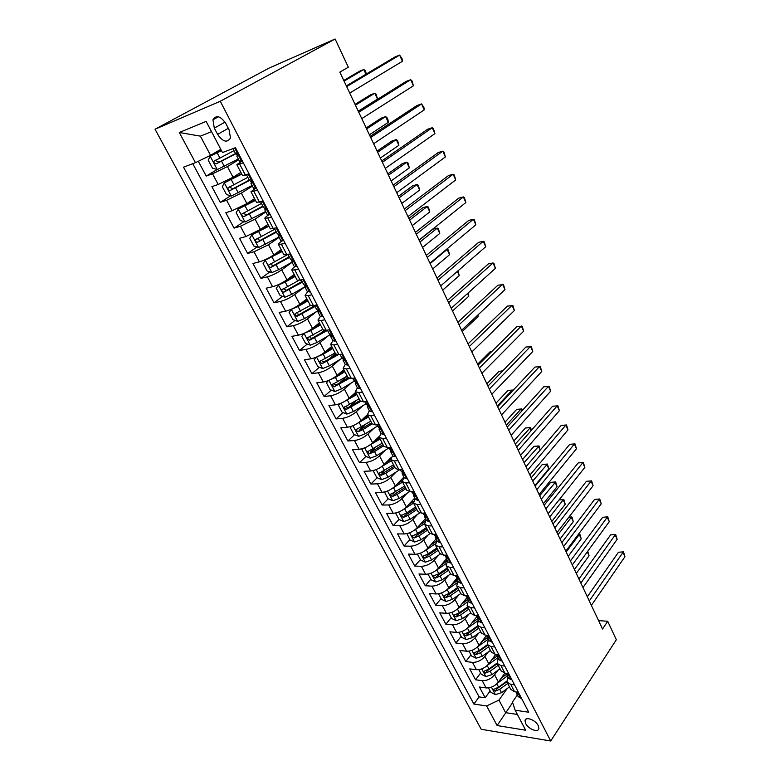 <?xml version="1.0" encoding="UTF-8"?>
<svg xmlns="http://www.w3.org/2000/svg" width="780" height="780" viewBox="0 0 780 780"><rect width="100%" height="100%" fill="white"/><g stroke="black" fill="none" stroke-linecap="round" stroke-linejoin="round"><path stroke-width="1.17" d="M538.2 725.575C535.519 719.881 525.242 716.137 525.028 720.72L525.71 723.596C528.392 729.232 538.629 733.015 538.873 728.403L538.2 725.575M155.035 129.217L481.202 729.28L550.709 741L220.282 101.263L155.035 129.217L269.061 68.094L335.117 39L220.282 101.263M198.325 161.284L206.232 176.075L217.191 169.504M240.874 172.419L233.035 177.245L218.195 184.47L211.887 186.644L220.282 202.342L230.656 195.799M254.553 198.617L246.88 203.58L232.167 210.727L225.829 212.716L234.068 228.13L243.935 221.618M267.988 224.347L260.471 229.437L245.895 236.516L239.518 238.319L247.621 253.471L257 246.977M281.18 249.619L273.819 254.836C268.944 258.102 264.127 260.432 259.369 261.846L252.964 263.474L260.92 278.353L269.88 271.889M294.148 274.453L286.942 279.786C282.145 283.111 277.378 285.421 272.61 286.728L266.185 288.19L273.994 302.806L282.555 296.371M306.881 298.847L299.822 304.307C295.123 307.681 290.384 309.972 285.616 311.181L279.162 312.468L286.845 326.84L295.035 320.414M311.376 307.603L314.106 305.468M319.4 322.822L312.488 328.39C307.866 331.822 303.176 334.094 298.399 335.195L291.925 336.336L299.471 350.454L307.32 344.058M320.112 333.625L324.051 330.408M331.705 346.388L324.928 352.063C320.395 355.553 315.744 357.796 310.957 358.8L304.463 359.785L311.883 373.669L319.41 367.292M329.345 358.878L335.507 353.662M343.805 369.554L337.155 375.326C332.709 378.865 328.087 381.098 323.31 382.005L316.787 382.844L324.09 396.494L331.325 390.136M338.91 383.468L347.236 376.145M355.69 392.33L349.186 398.2C344.809 401.788 340.236 403.991 335.449 404.82L328.906 405.512L336.082 418.928L343.044 412.591M348.952 407.209L356.265 400.549M367.39 414.726L361.003 420.693C356.714 424.33 352.17 426.514 347.383 427.245L340.831 427.801L347.88 440.993L354.578 434.684M359.736 429.819L365.235 424.642M379.08 436.566L372.625 442.806C368.413 446.482 363.909 448.646 359.112 449.299L352.55 449.719L359.482 462.696L365.947 456.407M370.783 451.678L374.41 448.149M391.053 457.558L384.062 464.558C379.918 468.283 375.453 470.418 370.656 470.993L364.075 471.276L370.9 484.048L377.13 477.769M381.79 473.07L383.799 471.061M403.884 477.077L395.304 485.95C391.238 489.713 386.802 491.839 382.005 492.326L375.414 492.492L382.132 505.05L388.148 498.79M392.691 494.062L393.656 493.058M414.784 498.01L406.37 507C402.363 510.793 397.966 512.899 393.178 513.318L386.568 513.357L393.178 525.72L399.029 519.441M425.5 518.612L417.251 527.709C413.322 531.541 408.954 533.627 404.167 533.968L397.546 533.89L404.05 546.049L409.793 539.701M436.059 538.883L427.966 548.077C424.096 551.947 419.767 554.024 414.979 554.288L408.359 554.092L414.755 566.066L420.381 559.65M446.443 558.841L438.506 568.133C434.704 572.033 430.404 574.09 425.617 574.285L418.987 573.983L425.285 585.76L430.813 579.286M447.34 567.879L438.828 573.709L433.729 575.864M445.419 562.136L447.125 560.147M456.671 578.477L448.88 587.867C445.136 591.806 440.875 593.843 436.088 593.97L429.458 593.56L435.659 605.163L441.08 598.611M454.116 582.875L457.09 579.286M466.772 597.773L459.089 607.298C455.413 611.267 451.181 613.285 446.404 613.343L439.764 612.826L445.868 624.254L451.191 617.653M462.813 603.223L466.908 598.143L468.507 598.855L465.68 595.793M476.931 616.502L469.151 626.428C465.523 630.425 461.331 632.424 456.553 632.424L449.904 631.81L455.92 643.051L461.136 636.392M486.535 635.447L479.047 645.255C475.488 649.282 471.315 651.261 466.547 651.202L459.898 650.491L465.816 661.567L470.944 654.849M495.836 654.332L488.797 663.8C485.296 667.856 481.153 669.825 476.385 669.698L469.735 668.889L475.566 679.799L480.597 673.033M285.226 243.487L278.509 244.501C278.323 243.896 279.337 242.804 281.551 241.234L281.58 241.215M271.518 217.103L264.878 218.39C264.732 217.854 265.785 216.82 268.047 215.29L268.466 215.007M257.546 190.222L250.994 191.782L256.21 187.649M335.117 39L348.328 67.226L339.836 72.121L602.53 629.021L607.688 621.28L598.553 620.597M214.315 128.125L217.601 134.394C222.934 141.931 227.224 143.12 230.461 137.972L229.115 129.841L225.82 123.484C220.486 115.908 216.187 114.689 212.95 119.808L214.315 128.125L225.02 122.099M517.345 695.038L512.45 702.039L515.161 710.209L528.752 712.237L235.443 147.674L222.485 152.539L206.134 121.397L179.293 132.502L195.458 162.679L183.514 167.164L473.899 704.057L486.613 705.958L498.956 700.108L505.596 712.657L517.384 714.451M515.161 710.209L525.661 730.226L497.123 725.556L486.613 705.958M497.796 670.39L494.578 674.798C491.107 678.863 486.983 680.823 482.215 680.657L475.566 679.799M504.758 666.062L500.955 665.623L497.231 663.429L501.14 670.927L504.875 673.14L498.401 682.071L494.578 674.798M488.28 651.943L484.916 656.419C481.387 660.465 477.243 662.434 472.465 662.337L465.816 661.567M478.618 633.204L475.108 637.757C471.52 641.774 467.337 643.763 462.569 643.724L455.92 643.051M468.819 614.172L465.143 618.813C461.497 622.791 457.285 624.8 452.507 624.829L445.868 624.254M458.874 594.847L455.023 599.567C451.327 603.515 447.077 605.543 442.299 605.631L435.659 605.163M448.793 575.201L444.746 580.008C440.983 583.937 436.702 585.975 431.925 586.131L425.285 585.76M438.555 555.233L434.314 560.147C430.482 564.038 426.173 566.095 421.385 566.319L414.755 566.066M428.181 534.943L423.706 539.965C419.806 543.826 415.467 545.902 410.67 546.195L404.05 546.049M417.651 514.312L412.922 519.46C408.964 523.283 404.586 525.379 399.789 525.749L393.178 525.72M406.975 493.331L401.963 498.625C397.936 502.408 393.52 504.514 388.732 504.962L382.132 505.05M396.162 471.998L390.829 477.438C386.734 481.182 382.278 483.317 377.491 483.834L370.9 484.048M385.193 450.294L379.509 455.9C375.336 459.605 370.851 461.76 366.064 462.355L359.482 462.696M374.078 428.2L368.004 434.011C363.753 437.668 359.239 439.842 354.442 440.524L347.88 440.993M362.837 405.717L356.304 411.743C351.975 415.36 347.422 417.553 342.635 418.324L336.082 418.928M351.458 382.824L344.399 389.103C339.992 392.671 335.4 394.885 330.613 395.743L324.09 396.494M339.973 359.492L332.29 366.073C327.815 369.593 323.173 371.826 318.396 372.772L311.883 373.669M328.39 335.712L319.976 342.644C315.412 346.106 310.742 348.368 305.965 349.411L299.471 350.454M316.729 311.454L307.447 318.805C302.796 322.218 298.087 324.5 293.309 325.64L286.845 326.84M304.921 286.786L294.694 294.548C289.965 297.901 285.207 300.202 280.439 301.45L273.994 302.806M292.09 262.314L281.716 269.86C276.9 273.156 272.103 275.486 267.345 276.832L260.92 278.353M279.094 237.364L268.515 244.735L254.007 251.774L247.621 253.471M265.873 211.965L255.06 219.151L240.435 226.258L234.068 228.13M252.408 186.098L241.371 193.099L226.609 200.284L220.282 202.342M243.321 162.835L236.837 164.687L242.249 160.768M238.709 159.773L227.428 166.569L212.54 173.823L206.232 176.075M192.777 163.683L479.125 696.901L485.17 697.759L490.113 690.943M498.401 682.071C494.949 686.146 490.844 688.096 486.077 687.911L479.427 687.014L485.17 697.759M249.044 173.852L242.531 175.588L236.837 164.687M250.994 191.782L256.581 202.488L263.172 201.035M264.878 218.39L270.358 228.891L277.027 227.711M278.509 244.501L283.901 254.816L290.638 253.9M298.681 269.383L291.905 270.143C291.671 269.49 292.588 268.388 294.635 266.838M291.905 270.143L297.19 280.273L303.995 279.61M311.893 294.82L308.178 295.601L305.048 295.327L307.564 291.935M305.048 295.327L310.245 305.273L313.385 305.604L317.109 304.863M324.87 319.79L321.136 320.482L317.957 320.063L320.327 316.553M317.957 320.063L323.066 329.833L326.255 330.31L329.989 329.657M337.613 344.321L333.869 344.926L330.652 344.36L332.894 340.714M330.652 344.36L335.663 353.964L338.9 354.578L342.644 354.013M350.132 368.423L346.378 368.94L343.112 368.238L345.257 364.455M343.112 368.238L348.036 377.666L351.322 378.417L355.075 377.939M362.427 392.096L358.673 392.525L355.358 391.697L357.396 387.777M355.358 391.697L360.194 400.969L363.529 401.846L367.292 401.456M374.517 415.36L370.753 415.711L367.399 414.755L369.33 410.709M367.399 414.755L372.157 423.862L375.531 424.876L379.294 424.554M386.392 438.233L382.629 438.497L379.226 437.414L381.069 433.251M379.226 437.414L383.906 446.374L387.319 447.505L391.092 447.262M398.073 460.707L394.3 460.902L390.858 459.703L392.603 455.423M390.858 459.703L395.46 468.507L398.911 469.755L402.685 469.589M409.549 482.8L405.766 482.927L402.305 481.611L403.952 477.214M402.305 481.611L406.819 490.269L410.309 491.634L414.092 491.536M420.839 504.524L417.056 504.582L413.546 503.149L415.116 498.654M413.546 503.149L417.992 511.67L421.512 513.142L425.305 513.113M431.935 525.895L428.152 525.876L424.613 524.345L426.085 519.733M424.613 524.345L428.981 532.721L432.539 534.3L436.332 534.339M442.855 546.907L439.062 546.819L435.494 545.191L436.888 540.481M435.494 545.191L439.793 553.429L443.381 555.106L447.174 555.214M453.59 567.577L449.797 567.431L446.199 565.695L447.515 560.888M446.199 565.695L450.43 573.807L454.048 575.582L457.84 575.747M464.159 587.915L460.356 587.701L456.729 585.868L457.967 580.973M456.729 585.868L460.902 593.853L464.539 595.715L468.331 595.949M474.552 607.922L470.749 607.649L467.093 605.728L468.253 600.736M467.093 605.728L471.198 613.577L474.864 615.537L478.666 615.829M484.78 627.608L480.977 627.276L477.302 625.267L478.384 620.197M477.302 625.267L481.338 632.999L485.023 635.047L488.826 635.398M494.851 646.981L491.049 646.6L487.344 644.495L488.348 639.346M487.344 644.495L491.312 652.109L495.027 654.245L498.829 654.654M500.955 665.623L504.875 673.14L508.677 673.598M514.508 684.83L510.705 684.343L506.961 682.071L507.829 676.767M506.961 682.071L510.812 689.452L514.566 691.753L518.368 692.26M211.526 131.674L200.382 136.139L210.541 155.327L195.458 162.679M220.798 149.331L210.541 155.327M607.688 621.28L616.337 639.746L550.709 741M512.626 702.595L497.123 725.556M507.185 688.555L498.956 700.108M497.231 663.429L498.166 658.203M479.125 696.901L473.899 704.057M200.382 136.139L179.293 132.502M242.093 160.456L239.489 161.284L236.788 156.088L237.754 155.62L235.072 152.792L232.908 148.629M241.283 160.943L241.829 159.958M346.661 86.609L399.633 55.097L402.412 61.288L349.713 93.064M237.764 155.123L236.788 156.088M346.32 85.878L395.021 56.95L399.633 55.097L402.11 58.832L402.412 61.288M221.354 150.384L210.249 156.136L208.201 160.124L212.462 168.139L217.347 169.553L238.3 158.993M210.249 156.136L221.5 150.676M365.966 74.207L363.792 69.508L359.463 71.243L343.765 80.457M233.971 150.676L213.895 161.236C213.808 163.01 214.578 163.878 216.216 163.849L236.808 153.299M236.516 153.046L219.053 162.162L216.625 161.148M366.424 73.934L365.255 70.678L363.792 69.508L344.068 81.101M249.619 174.954L246.617 174.681M248.381 174.593L249.181 174.106M256.201 187.629L253.588 188.351L250.926 183.251L251.94 182.851L249.239 180.014L246.568 174.886M255.421 188.126L255.967 187.18M358.771 112.261L410.68 79.696L413.419 85.781L361.764 118.609M251.901 182.13L250.926 183.251M358.332 111.335L406.068 81.432L410.68 79.696L412.006 80.857L413.419 85.781M263.611 201.893L260.695 201.805M262.382 201.523L263.113 201.055M270.055 214.295L267.413 214.919L264.81 209.908L265.863 209.586L263.152 206.739L260.608 201.835M269.285 214.802L269.851 213.895M370.666 137.495L421.551 103.896L424.242 109.892L373.61 143.734M265.756 208.66L264.81 209.908M370.13 136.354L416.939 105.534L421.551 103.896L423.891 107.347L424.242 109.892M283.657 240.464L280.995 241.01L278.431 236.086L279.532 235.833L276.812 232.966L274.453 228.442M282.906 240.991L283.471 240.123M277.358 228.345L276.139 227.965M382.366 162.289L432.256 127.715L434.899 133.604L385.261 168.422M279.337 234.721L278.431 236.086M381.742 160.963L427.635 129.236L432.256 127.715L433.475 128.68L434.899 133.604M297.005 266.175L294.323 266.623L291.808 261.787L292.948 261.602L290.219 258.726L288.044 254.563M296.273 266.711L296.858 265.873M290.843 254.309L290.053 254.056M393.871 186.673L442.777 151.144L445.39 156.946L396.718 192.709M292.656 260.325L291.808 261.787M393.159 185.162L438.155 152.568L442.777 151.144L443.956 152.022L445.39 156.946M241.576 173.755L224.386 182.842L222.3 186.673L226.483 194.542L231.368 196.014L252.086 185.484M224.386 182.842L241.771 174.135M358.254 111.16L377.51 99.109L374.79 93.23L370.451 94.867L355.046 104.374M247.845 177.323L227.974 187.892C227.906 189.608 228.667 190.457 230.275 190.437L250.214 180.092M249.307 180.073L233.054 188.692L230.704 187.785M377.51 99.109L376.194 94.312L374.79 93.23L355.436 105.203M255.245 199.934L238.28 209.059L236.145 212.745L240.25 220.467L245.125 221.988L265.629 211.497M238.28 209.059L255.479 200.392M369.389 134.784L388.284 122.372L385.613 116.59L381.264 118.121L366.151 127.92M261.456 203.482L241.8 214.061C241.742 215.728 242.502 216.547 244.082 216.538L263.075 206.593M262.831 206.115L246.811 214.753L244.53 213.934M388.284 122.372L388.04 119.886L386.968 117.575L385.613 116.59L366.619 128.915M268.671 225.644L251.911 234.809L249.746 238.339L253.773 245.934L258.638 247.514L278.928 237.052M251.911 234.809L268.944 226.18M380.357 158.028L398.902 145.285L396.26 139.591L391.921 141.024L377.081 151.086M274.833 229.174L255.382 239.752C255.333 241.371 256.094 242.18 257.644 242.18L276.422 232.226M276.13 231.67L260.315 240.347L258.102 239.616M398.902 145.285L397.576 140.478L396.26 139.591L377.627 152.256M267.355 258.648L265.307 260.101L263.104 263.494L267.062 270.952L271.918 272.571L278.684 269.665L292.003 262.148M267.988 258.326L281.853 250.906M265.307 260.101L282.175 251.511M391.151 180.911L409.354 167.836L406.75 162.23L402.402 163.566L387.835 173.891M287.43 254.719L268.72 264.995C268.69 266.565 269.431 267.355 270.972 267.355L289.536 257.41M289.204 256.786L273.585 265.483L271.43 264.829M409.354 167.836L408.018 163.04L406.75 162.23L388.469 175.227M310.118 291.418L307.418 291.779L304.951 287.03L306.13 286.913L303.391 284.027L301.402 280.205M309.406 291.964L309.991 291.164M405.181 210.649L453.141 174.213L455.705 179.926L407.979 216.586M305.721 285.49L304.951 287.03M404.381 208.962L448.519 175.539L453.141 174.213L454.272 174.993L455.705 179.926M279.591 284.105L276.218 288.2L280.118 295.523L284.963 297.2L291.691 294.352L304.921 286.757M282.438 282.633L294.811 275.72M278.47 284.944L285.217 282.058L295.162 276.403M401.778 203.434L419.64 190.047L417.085 184.528L412.727 185.767L398.434 196.345M298.252 280.712L281.824 289.79C281.804 291.32 282.545 292.081 284.056 292.09L302.416 282.155M302.045 281.453L286.611 290.18L284.534 289.585M419.64 190.047L418.304 185.25L417.085 184.528L399.136 197.837M322.998 316.202L322.296 316.768L320.287 316.485L317.86 311.825L319.069 311.766L316.319 308.87L314.506 305.38M322.296 316.768L322.901 315.998M416.305 234.234L463.349 196.921L465.874 202.537L419.055 240.074M318.552 310.226L317.86 311.825M415.428 232.372L458.718 198.149L463.349 196.921L464.422 197.613L465.874 202.537M291.876 308.977L289.117 312.478L292.939 319.673L297.775 321.389L304.473 318.61L318.357 310.508M291.398 309.348L298.106 306.53L307.934 300.846M297.804 305.731L307.535 300.095M412.24 225.615L429.77 211.916L427.255 206.476L422.897 207.636L408.856 218.449M310.352 305.438L295.386 313.502L294.694 314.155L296.917 316.397L315.071 306.462M314.662 305.692L299.423 314.438L297.404 313.921M429.77 211.916L428.425 207.119L427.255 206.476L409.636 220.096M335.654 340.558L334.961 341.133L332.923 340.753L330.535 336.18L331.783 336.19L329.023 333.274L327.376 330.115M334.961 341.133L335.575 340.402M427.245 257.439L473.382 219.278L475.868 224.806L429.956 263.182M331.149 334.532L330.535 336.18M426.29 255.401L468.751 220.409L473.382 219.278L474.425 219.882L475.868 224.806M304.122 333.314L301.782 336.326L305.546 343.405L310.372 345.169L317.021 342.449L330.866 334.25M304.102 333.333L310.772 330.584L320.473 324.88M311.912 328.838L320.044 324.061M422.536 247.455L439.754 233.464L437.278 228.101L432.91 229.174L419.133 240.22M322.832 329.394L308.041 337.438L307.349 338.081L309.553 340.285L327.502 330.359M325.552 330.418L312 338.286L310.05 337.818M439.754 233.464L438.409 228.667L437.278 228.101L419.981 242.024M348.085 364.484L347.412 365.079L345.335 364.611L342.995 360.106L344.282 360.175L341.513 357.26L340.022 354.412M347.412 365.079L348.026 364.367M438.019 280.264L483.278 241.283L485.726 246.733L440.68 285.909M343.522 358.439L342.995 360.106M436.976 278.07L478.637 242.326L483.278 241.283L484.263 241.81L485.726 246.733M316.417 357.113L314.233 359.775L317.928 366.736L322.744 368.54L329.365 365.878L342.722 357.844M317.128 356.801L323.222 354.218L332.806 348.494M325.065 351.946L332.339 347.607M335.117 352.93L320.492 360.965L319.781 361.608L321.965 363.763L338.393 354.647M336.531 354.578L324.373 361.725L322.481 361.315M432.685 268.954L449.592 254.68L447.145 249.405L430.16 263.611M446.17 249.629L448.227 249.893L449.592 254.68M360.302 388.001L359.639 388.596L357.532 388.05L355.231 383.623L356.558 383.76L352.453 378.281M359.639 388.596L360.262 387.923M448.607 302.718L493.009 262.957L495.417 268.32L451.23 308.276M355.69 381.947L355.231 383.623M447.496 300.368L488.377 263.903L493.009 262.957L493.954 263.396L495.417 268.32M372.304 411.109L371.66 411.713L369.525 411.079L367.263 406.741L368.618 406.926L364.66 401.729M371.66 411.713L372.284 411.07M459.03 324.821L502.603 284.3L504.972 289.585L461.614 330.291M367.633 405.064L367.263 406.741M457.85 322.315L497.962 285.168L503.509 284.661L504.972 289.585M384.111 433.826L383.477 434.44L381.313 433.729L379.09 429.458L380.474 429.702L376.662 424.778M469.287 346.564L512.041 305.321L514.381 310.528L471.832 351.956M379.392 427.791L379.09 429.458M468.039 343.921L507.409 306.101L512.908 305.604L514.381 310.528M395.733 456.193L395.09 456.787L392.906 455.988L390.721 451.786L392.135 452.098L388.45 447.437M479.388 367.975L521.342 326.02L523.653 331.159L481.894 373.279M390.946 450.138L390.721 451.786M478.072 365.186L516.711 326.732L522.171 326.245L523.653 331.159M407.15 478.189L406.507 478.744L404.303 477.886L402.148 473.752L403.591 474.123L400.043 469.706M489.333 389.054L530.507 346.427L532.779 351.478L491.79 394.27M402.314 472.124L402.148 473.752M487.948 386.119L525.876 347.051L531.307 346.573L532.779 351.478M418.392 499.814L417.739 500.35L415.506 499.415L413.39 495.349L414.863 495.768L411.44 491.605M499.122 409.802L539.536 366.522L541.778 371.504L501.54 414.94M413.498 493.75L413.39 495.349M497.679 406.741L534.914 367.078L540.296 366.6L541.778 371.504M429.439 521.089L428.785 521.596L426.533 520.591L424.447 516.594L425.948 517.072L422.653 513.133M508.755 430.228L548.438 386.334L550.641 391.238L511.144 435.289M424.495 515.024L424.447 516.594M507.253 427.05L543.806 386.802L549.159 386.344L550.641 391.238M440.31 542.002L439.647 542.49L437.375 541.417L435.328 537.488L436.849 538.015L433.67 534.31M518.251 450.352L557.203 405.853L559.377 410.69L520.601 455.335M435.318 535.957L435.328 537.488M516.682 447.047L552.581 406.253L557.895 405.795L559.377 410.69M451.006 562.585L450.333 563.053L448.042 561.912L446.023 558.041L447.574 558.626L444.522 555.136M527.592 470.174L565.851 425.09L567.986 429.858L529.913 475.078M445.975 556.55L446.023 558.041M525.974 466.742L561.23 425.422L566.504 424.964L567.986 429.858M561.23 425.422L566.504 424.964M461.526 582.835L460.853 583.274L458.543 582.075L456.553 578.263L458.123 578.896L455.188 575.63M536.806 489.694L574.373 444.054L576.478 448.744L539.087 494.53M456.456 576.82L456.553 578.263M535.129 486.145L569.751 444.317L574.987 443.869L576.478 448.744M569.751 444.317L574.987 443.869M471.871 602.764L471.198 603.174L468.868 601.916L466.781 596.768M545.873 508.921L582.767 462.745L584.844 467.376L548.125 513.688M544.148 505.264L578.146 462.94L583.352 462.501L584.844 467.376M578.146 462.94L583.352 462.501M482.06 622.372L481.377 622.771L479.037 621.446L477.116 617.76L478.725 618.491L476.014 615.625M554.814 527.875L591.045 481.172L593.102 485.735L557.027 532.565M476.941 616.395L477.116 617.76M553.039 524.101L586.433 481.309L591.601 480.87L593.102 485.735M586.433 481.309L591.601 480.87M328.487 380.503L326.479 382.834L330.106 389.668L334.912 391.511L341.494 388.908L354.149 381.186M329.979 379.85L335.459 377.442L344.926 371.709M337.808 374.761L344.428 370.753M347.197 376.067L332.007 384.735L334.171 386.841L349.284 378.427M348.143 377.842L336.531 384.764L334.708 384.404M442.669 290.14L459.274 275.594L457.343 271.411M457.957 270.884L459.274 275.594M340.334 403.494L338.51 405.493L342.089 412.22L346.876 414.102L353.418 411.557L365.781 403.894M342.605 402.49L356.84 394.524M350.249 397.244L356.314 393.52M359.073 398.814L344.029 407.462L346.174 409.519L360.613 401.447M359.95 400.491L348.485 407.423L346.72 407.101M452.517 311.005L468.819 296.185L467.571 293.494M468.175 292.958L468.819 296.185M351.965 426.104L350.347 427.772L353.857 434.392L358.644 436.312L365.147 433.816L377.364 426.143M355.017 424.749L368.55 416.969M362.417 419.377L367.994 415.896M370.753 421.19L355.846 429.809L357.981 431.827L362.934 429.614L372.148 423.842M371.572 422.76L360.243 429.692L357.981 431.827M462.209 331.558L478.228 316.485L477.643 315.237M477.974 314.925L478.228 316.485M363.373 448.334L361.988 449.69L365.44 456.193L370.207 458.152L376.681 455.715L388.752 448.022M367.214 446.638L380.075 439.033M374.322 441.178L379.49 437.911M382.239 443.186L367.458 451.786L369.584 453.765L374.507 451.581L383.604 445.799M383.009 444.659L371.806 451.601L369.584 453.765M374.566 470.203L373.435 471.247L376.837 477.643L381.595 479.642L388.021 477.253L399.682 469.716M379.187 468.146L391.404 460.736M385.983 462.637L390.799 459.547M491.644 351.673L489.976 351.897L477.604 364.192M393.539 464.822L378.895 473.401L381.001 475.342L385.885 473.187L394.875 467.395M394.251 466.196L383.175 473.148L381.001 475.342M373.435 471.247L374.449 470.243M385.564 491.702L384.696 492.453L388.04 498.752L392.788 500.779L399.185 498.44L409.598 491.615M390.946 489.304L402.548 482.089M397.42 483.766L402.11 480.724M502.739 370.89L499.015 371.329L486.856 383.809M404.644 486.106L390.136 494.666L392.223 496.567L397.078 494.432L405.97 488.631M405.317 487.383L394.358 494.344L392.223 496.567M384.696 492.453L385.378 491.751M396.357 512.84L395.782 513.318L399.067 519.509L403.796 521.567L410.163 519.275L419.738 512.928M402.49 510.11L413.517 503.09M408.642 504.572L413.459 501.403M512.655 390.79L512.304 390.039L507.926 390.488L495.982 403.143M415.574 507.039L406.78 512.85L401.193 515.58L403.27 517.452L408.086 515.346L416.881 509.535M416.198 508.238L405.366 515.2L403.27 517.452M513.201 390.205L512.304 390.039L497.318 405.98M406.965 533.627L409.919 539.935L414.638 542.032L420.956 539.789L429.985 533.734M413.839 530.575L424.408 523.682M419.659 525.057L424.827 521.606M521.957 410.865L521.089 408.993L516.711 409.373L504.972 422.204M426.338 527.641L417.631 533.462L412.084 536.152L414.141 537.995L418.918 535.918L427.615 530.098M426.913 528.752L416.188 535.714L414.141 537.995M522.493 410.27L521.869 408.935L521.089 408.993L506.366 425.159M417.417 554.053L420.595 560.04L425.305 562.166L431.594 559.972L440.271 554.073M424.973 550.709L435.26 543.865M430.472 545.23L436.254 541.33M531.121 430.648L529.747 427.684L525.369 428.005L513.835 440.993M436.917 547.921L428.317 553.742L422.789 556.403L424.837 558.207L429.585 556.159L438.175 550.329M437.453 548.935L426.845 555.906L424.837 558.207M525.369 428.005L530.498 427.557L515.278 444.054M530.498 427.557L531.502 430.209M428.054 574.09L431.106 579.832L435.796 581.987L442.055 579.832L450.538 573.992M435.923 570.521L446.043 563.648M441.1 565.091L447.447 560.761M540.15 450.128L538.288 446.121L533.91 446.365L522.571 459.517M433.748 575.855L433.329 576.332L435.357 578.107L440.076 576.079L448.578 570.248M447.827 568.815L437.336 575.776L435.357 578.107M533.91 446.365L539.009 445.936L524.062 462.686M539.009 445.936L540.267 449.982M438.526 593.804L441.451 599.313L446.131 601.487L452.351 599.381L460.736 593.541M446.677 590.002L456.758 583.05M451.552 584.649L457.675 580.417M534.875 485.608L548.798 468.799L546.712 464.295L542.334 464.48L531.19 477.779M457.597 587.515L449.173 593.356L443.713 595.949L445.721 597.694L450.401 595.696L458.815 589.856M458.035 588.374L447.661 595.345L445.721 597.694M542.334 464.48L547.394 464.051L532.73 481.055M547.394 464.051L548.798 468.799M448.831 613.207L451.639 618.491L456.3 620.695L462.491 618.628L470.788 612.788M457.236 609.18L467.425 602.053M461.828 603.915L467.747 599.771M543.387 503.656L557.076 486.661L555.009 482.215L550.641 482.342L539.682 495.797M467.688 606.859L459.361 612.7L453.921 615.264L455.92 616.98L460.57 615.001L468.887 609.16M468.098 607.63L457.821 614.601L455.92 616.98M550.641 482.342L555.672 481.923L541.271 499.161M555.672 481.923L557.076 486.661M492.092 641.677L491.4 642.047L489.04 640.673L487.149 637.045L488.787 637.825L486.232 635.154M563.618 546.536L599.206 499.346L601.234 503.841L565.802 551.167M486.954 635.719L487.149 637.045M561.795 542.666L594.604 499.415L599.732 498.985L601.234 503.841M594.604 499.415L599.732 498.985M501.959 660.67L501.267 661.03L498.898 659.597L497.035 656.029L498.693 656.848L496.324 654.381M572.296 564.934L607.259 517.257L609.258 521.703L574.45 569.498M496.811 654.732L497.035 656.029M570.424 560.966L602.657 517.267L607.757 516.847L609.258 521.703M602.657 517.267L607.757 516.847M511.68 679.38L510.988 679.712L508.589 678.23L506.766 674.71L508.433 675.587L506.308 673.316M580.846 583.069L615.196 534.934L617.165 539.312L582.972 587.564M506.522 673.452L506.766 674.71M578.926 578.994L610.603 534.885L615.664 534.466L617.165 539.312M610.603 534.885L615.664 534.466M521.245 697.798L520.553 698.11L518.144 696.579L516.341 693.118L518.037 694.034L516.214 691.967M589.28 600.941L623.025 552.357L624.965 556.676L591.367 605.368M516.077 691.957L516.341 693.118M587.311 596.778L618.433 552.25L623.464 551.84L624.965 556.676M618.433 552.25L623.464 551.84M458.981 632.317L461.662 637.377L466.313 639.61L472.465 637.582L480.675 631.742M467.62 628.056L478.052 620.666M471.929 622.879L477.672 618.823M477.633 625.892L469.394 631.742L463.983 634.267L465.962 635.963L470.584 634.004L478.813 628.163M477.994 626.593L467.834 633.565L465.962 635.963M551.782 521.45L565.237 504.28L563.209 499.902L549.695 517.023M559.016 499.951L563.833 499.551L565.237 504.28M563.833 499.551L558.997 499.97M468.965 651.125L471.539 655.97L476.18 658.222L482.303 656.243L490.425 650.393M477.769 646.688L488.26 639.171M481.865 641.569L487.432 637.582M487.412 644.641L479.271 650.491L473.889 652.987L475.849 654.654L480.441 652.724L488.582 646.874M487.744 645.274L477.682 652.236L475.849 654.654M560.069 539.009L573.29 521.664L571.292 517.345L558.002 534.641M568.942 517.101L571.886 516.945L573.29 521.664M571.886 516.945L568.747 517.355M478.803 669.649L481.27 674.291L485.891 676.562L491.975 674.622L500.019 668.772M487.724 665.057L497.903 657.686M491.644 659.977L497.055 656.058M497.075 663.088L488.992 668.957L483.639 671.424L485.589 673.062L490.152 671.151L498.206 665.301M497.348 663.663L487.393 670.625L485.589 673.062M568.23 556.325L581.236 538.814L579.257 534.553L566.202 552.016M578.584 534.085L579.832 534.095L581.236 538.814M579.832 534.095L578.243 534.544M488.494 687.901L490.844 692.328L495.456 694.629L501.511 692.718L509.467 686.878M497.484 683.183L507.4 675.928M501.267 678.112L506.581 674.222M506.659 681.213L498.576 687.141L493.243 689.578L495.183 691.197L499.707 689.306L507.683 683.456M506.825 681.769L496.948 688.74L495.183 691.197M576.293 573.398L589.075 555.74L587.282 551.87M587.759 551.216L589.075 555.74M488.797 663.8L484.916 656.419M479.047 645.255L475.108 637.757M469.151 626.428L465.143 618.813M459.089 607.298L455.023 599.567M448.88 587.867L444.746 580.008M438.506 568.133L434.314 560.147M427.966 548.077L423.706 539.965M417.251 527.709L412.922 519.46M406.37 507L401.963 498.625M395.304 485.95L390.829 477.438M384.062 464.558L379.509 455.9M372.625 442.806L368.004 434.011M361.003 420.693L356.304 411.743M349.186 398.2L344.399 389.103M337.155 375.326L332.29 366.073M324.928 352.063L319.976 342.644M312.488 328.39L307.447 318.805M299.822 304.307L294.694 294.548M286.942 279.786L281.716 269.86M273.819 254.836L268.515 244.735M260.471 229.437L255.06 219.151M246.88 203.58L241.371 193.099M233.035 177.245L227.428 166.569M218.195 184.47L212.54 173.823M486.077 687.911L482.215 680.657M476.385 669.698L472.465 662.337M466.547 651.202L462.569 643.724M456.553 632.424L452.507 624.829M446.404 613.343L442.299 605.631M436.088 593.97L431.925 586.131M425.617 574.285L421.385 566.319M414.979 554.288L410.67 546.195M404.167 533.968L399.789 525.749M393.178 513.318L388.732 504.962M382.005 492.326L377.491 483.834M370.656 470.993L366.064 462.355M359.112 449.299L354.442 440.524M347.383 427.245L342.635 418.324M335.449 404.82L330.613 395.743M323.31 382.005L318.396 372.772M310.957 358.8L305.965 349.411M298.399 335.195L293.309 325.64M285.616 311.181L280.439 301.45M272.61 286.728L267.345 276.832M259.369 261.846L254.007 251.774M245.895 236.516L240.435 226.258M232.167 210.727L226.609 200.284M245.398 175.11L239.684 164.131M259.506 202.186L253.89 191.412M273.351 228.755L267.842 218.185M286.942 254.845L281.531 244.462M300.281 280.459L294.976 270.27M313.385 305.604L308.178 295.601M326.255 330.31L321.136 320.482M338.9 354.578L333.869 344.926M351.322 378.417L346.378 368.94M363.529 401.846L358.673 392.525M375.531 424.876L370.753 415.711M387.319 447.505L382.629 438.497M398.911 469.755L394.3 460.902M410.309 491.634L405.766 482.927M421.512 513.142L417.056 504.582M432.539 534.3L428.152 525.876M443.381 555.106L439.062 546.819M454.048 575.582L449.797 567.431M464.539 595.715L460.356 587.701M474.864 615.537L470.749 607.649M485.023 635.047L480.977 627.276M495.027 654.245L491.049 646.6M514.566 691.753L510.705 684.343M228.316 128.291L217.601 134.394M241.342 160.846L234.653 147.976M210.2 156.244L217.23 169.523M221.598 161.275L224.279 166.364M217.201 152.919L219.901 158.047M219.053 162.162L216.216 163.849M255.469 188.029L248.508 174.632M269.344 214.714L262.509 201.562M282.965 240.903L276.256 228.004M296.332 266.623L289.828 254.105M224.338 182.939L231.241 195.975M235.618 187.892L238.261 192.894M231.299 179.692L233.951 184.724M233.054 188.692L230.275 190.437M238.222 209.157L245.008 221.959M249.386 214.032L251.979 218.946M245.144 205.978L247.748 210.922M246.811 214.753L244.082 216.538M251.862 234.897L258.521 247.474M262.909 239.704L265.453 244.53M258.745 231.797L261.3 236.652M260.315 240.347L257.644 242.18M265.249 260.179L271.791 272.532M276.188 264.927L278.684 269.665M272.103 257.156L274.609 261.924M273.585 265.483L270.972 267.355M309.465 291.886L303.176 279.796M278.411 285.022L284.837 297.16M289.244 289.692L291.691 294.352M285.217 282.058L287.683 286.748M286.611 290.18L284.056 292.09M322.354 316.69L316.29 305.029M291.34 309.426L297.648 321.35M302.055 314.038L304.473 318.61M298.106 306.53L300.534 311.132M299.423 314.438L296.917 316.397M335.029 341.065L329.17 329.803M304.044 333.411L310.245 345.13M314.652 337.954L317.021 342.449M310.772 330.584L313.151 335.098M312 338.286L309.553 340.285M347.471 365.001L341.825 354.139M316.563 357.055L322.627 368.501M327.034 361.462L329.365 365.878M323.222 354.218L325.562 358.654M324.373 361.725L321.965 363.763M359.707 388.528L354.256 378.046M371.728 411.655L366.464 401.544M383.536 434.382L378.466 424.622M395.158 456.719L390.263 447.32M406.575 478.696L401.866 469.628M403.601 473.967L403.114 474.464M417.807 500.292L413.264 491.556M414.863 495.583L414.375 496.109M428.854 521.537L424.476 513.123M425.948 516.847L425.451 517.393M439.715 542.441L435.494 534.329M436.839 537.761L436.342 538.327M450.401 563.004L446.345 555.194M447.554 558.334L447.057 558.919M460.921 583.225L457.012 575.708M458.104 578.584L457.606 579.179M471.266 603.135L467.503 595.9M468.468 598.504L467.981 599.128M481.445 622.723L477.828 615.771M478.676 618.121L478.189 618.745M328.897 380.328L334.796 391.472M339.202 384.56L341.494 388.908M335.459 377.442L337.76 381.81M336.531 384.764L334.171 386.841M341.016 403.221L346.759 414.053M351.175 407.277L353.418 411.557M347.48 400.276L349.742 404.576M348.485 407.423L346.174 409.519M352.94 425.724L358.517 436.264M362.934 429.614L365.147 433.816M359.307 422.731L361.53 426.952M364.66 447.847L370.09 458.104M374.507 451.581L376.681 455.715M370.939 444.815L373.123 448.968M376.184 469.609L381.469 479.593M385.885 473.187L388.021 477.253M382.375 466.528L384.53 470.613M387.514 491.01L392.662 500.721M397.078 494.432L399.185 498.44M393.627 487.89L395.743 491.907M398.668 512.06L403.679 521.518M408.086 515.346L410.163 519.275M404.693 508.901L406.78 512.85M409.636 532.769L414.521 541.973M418.918 535.918L420.956 539.789M415.584 529.571L417.631 533.462M420.44 553.157L425.178 562.117M429.585 556.159L431.594 559.972M426.299 549.919L428.317 553.742M431.057 573.212L435.679 581.929M440.076 576.079L442.055 579.832M436.839 569.936L438.828 573.709M441.519 592.956L446.014 601.438M450.401 595.696L452.351 599.381M447.223 589.641L449.173 593.356M451.815 612.388L456.183 620.646M460.57 615.001L462.491 618.628M457.441 609.043L459.361 612.7M491.478 642.008L487.997 635.32M488.728 637.426L488.241 638.059M501.345 660.992L498.001 654.557M498.615 656.428L498.137 657.072M511.056 679.682L507.848 673.501M508.345 675.139L507.877 675.792M520.621 698.081L517.54 692.152M517.93 693.566L517.462 694.229M461.945 631.517L466.196 639.551M470.584 634.004L472.465 637.582M467.503 628.163L469.394 631.742M471.919 650.354L476.063 658.174M480.441 652.724L482.303 656.243M477.428 647L479.271 650.491M481.748 668.899L485.774 676.504M490.152 671.151L491.975 674.622M487.207 665.564L488.992 668.957M491.419 687.16L495.339 694.57M499.707 689.306L501.511 692.718M496.831 683.836L498.576 687.141M526.188 719.004L525.028 720.72M218.458 116.756L212.95 119.808M216.226 159.851L213.895 161.236M229.788 186.761L227.974 187.892M243.301 213.076L241.8 214.061M256.678 238.875L255.382 239.752M269.86 264.176L268.72 264.995M282.848 289.019L281.824 289.79M295.63 313.423L294.694 314.155M308.207 337.389L307.349 338.081M320.58 360.935L319.781 361.608M332.758 384.082L332.007 384.735M344.721 406.828L344.029 407.462M356.499 429.195L355.846 429.809M368.082 451.191L367.458 451.786M379.47 472.826L378.895 473.401M390.673 494.101L390.136 494.666M401.7 515.044L401.193 515.58M412.552 535.636L412.084 536.152M423.228 555.906L422.789 556.403"/></g></svg>
